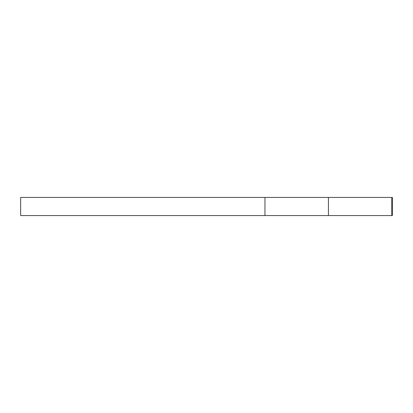 <?xml version="1.0" encoding="UTF-8"?>
<svg xmlns="http://www.w3.org/2000/svg" width="413" height="413" viewBox="0 0 413 413"><rect width="100%" height="100%" fill="white"/><g stroke="black" fill="none" stroke-linecap="round" stroke-linejoin="round"><path stroke-width="0.62" d="M264.95 215.555L264.95 197.445L20.65 197.445L20.65 215.555L391.803 215.555L391.803 197.445L392.35 197.445L392.35 215.555L391.803 215.555M328.433 215.555L328.433 197.445L391.803 197.445M264.95 197.445L328.433 197.445"/></g></svg>
